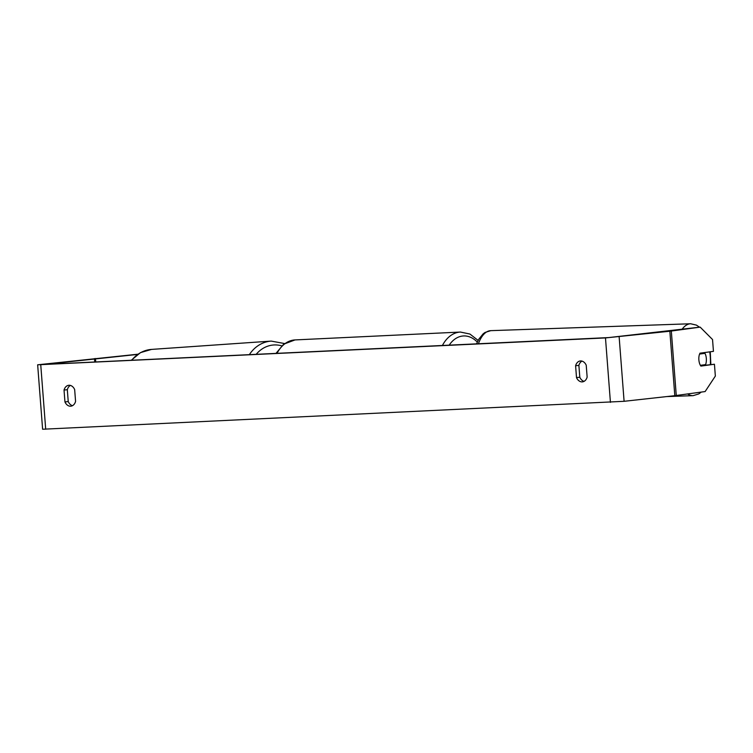 <?xml version="1.0" encoding="UTF-8"?>
<svg xmlns="http://www.w3.org/2000/svg" width="753" height="753" viewBox="0 0 753 753"><rect width="100%" height="100%" fill="white"/><g stroke="black" fill="none" stroke-linecap="round" stroke-linejoin="round"><path stroke-width="1.13" d="M699.885 353.204L713.449 351.35L712.536 339.528L700.168 327.122L608.763 337.57L44.032 364.414L137.564 354.428M581.975 361.101A8.085 5.911 -96.3 0 0 578.888 365.374L579.801 377.234A8.085 5.911 -96.3 0 0 584.055 381.357M72.486 405.688A8.085 5.911 83.7 0 1 68.231 401.556L67.318 389.696A8.085 5.911 83.7 0 1 70.406 385.423M64.033 390.063A8.085 5.911 83.7 0 1 68.73 385.291A8.085 5.911 83.7 0 1 69.003 385.263A8.085 5.911 83.7 0 1 74.66 389.555L75.573 401.415A8.085 5.911 83.7 0 1 70.886 406.187A8.085 5.911 83.7 0 1 64.946 401.923L64.033 390.063L67.318 389.696M580.563 360.941A8.085 5.911 -96.3 0 0 580.29 360.96A8.085 5.911 -96.3 0 0 575.603 365.742L576.506 377.592A8.085 5.911 -96.3 0 0 582.445 381.865A8.085 5.911 -96.3 0 0 587.142 377.093L586.229 365.233A8.085 5.911 -96.3 0 0 580.563 360.941M578.888 365.374L575.603 365.742M700.667 365.798L714.437 364.236L715.35 376.067L705.128 391.56L674.81 395.683L624.096 401.302L42.61 429.238L37.65 364.8L137.865 354.211M700.168 327.122L669.85 331.235L605.478 337.928L37.65 364.8M700.384 365.327L705.599 364.621A8.085 3.784 88 0 0 706.352 358.823A8.085 3.784 88 0 0 704.959 353.326L699.575 354.061A8.085 3.784 88 0 0 698.897 356.997A8.085 3.793 86.6 0 0 698.878 359.849A8.085 3.793 86.6 0 0 700.883 366.09L714.437 364.236M579.801 377.234L576.506 377.592M68.231 401.556L64.946 401.923M704.959 353.326L699.961 353.505A8.085 3.784 88 0 0 699.848 353.298M131.69 360.245A35.965 30.506 -94 0 1 151.598 349.401L140.472 352.63L131.276 360.273M151.598 349.401L271.212 341.1A35.965 30.506 86 0 0 249.347 354.654M256.199 354.334A31.927 27.08 -94 0 1 281.716 345.853M610.429 402.375L605.478 337.928M45.698 429.219L40.747 364.781M95.725 361.958L95.462 358.494M94.746 362.005L94.492 358.597M676.269 395.504L671.318 331.066M674.81 395.683L669.85 331.235M624.096 401.302L619.145 336.864M442.425 345.476A35.965 24.52 -92.7 0 1 459.368 332.139A35.965 24.52 -92.7 0 1 460.422 332.054L469.919 334.04L478.127 340.403M477.298 342.107A31.927 21.762 87.3 0 0 462.634 336.026A31.927 21.762 87.3 0 0 449.193 345.156M460.422 332.054L295.016 339.923A35.965 24.52 87.3 0 0 293.962 340.008A35.965 24.52 87.3 0 0 277.029 353.336M666.829 396.567L693.127 395.654A35.965 16.848 -92 0 1 687.658 393.941M710.371 364.48A31.927 14.956 88 0 0 710.333 357.553A31.927 14.956 88 0 0 709.759 351.858M476.564 343.848L478.757 339.274L483.153 333.824L485.045 332.44L490.805 330.652A35.965 16.848 88 0 0 478.419 343.763M682.105 329.259A35.965 16.848 -92 0 1 690.642 323.762L490.805 330.652M271.212 341.1L284.578 343.547M295.016 339.923L283.683 344.187L275.984 353.392M693.127 395.654L698.85 393.894L701.222 392.097M710.851 364.452L710.248 351.792M699.452 327.16L696.459 325.127L690.642 323.762"/></g></svg>
